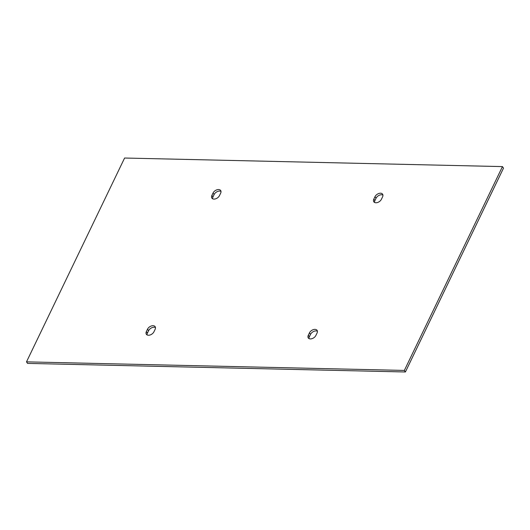 <?xml version="1.0" encoding="UTF-8"?>
<svg xmlns="http://www.w3.org/2000/svg" width="530" height="530" viewBox="0 0 530 530"><rect width="100%" height="100%" fill="white"/><g stroke="black" fill="none" stroke-linecap="round" stroke-linejoin="round"><path stroke-width="0.79" d="M220.99 191.41A4.624 2.975 -34.4 0 0 214.1 194.576L212.954 196.961A4.624 2.975 -34.4 0 0 212.596 198.763M219.486 195.596A4.624 2.975 145.6 0 1 215.67 198.816A4.624 2.975 145.6 0 1 211.881 198.127A4.624 2.975 145.6 0 1 211.901 195.424L213.047 193.039A4.624 2.975 145.6 0 1 216.869 189.819A4.624 2.975 145.6 0 1 220.659 190.508A4.624 2.975 145.6 0 1 220.639 193.211L219.486 195.596M155.111 329.362L153.965 331.753A4.624 2.975 145.6 0 1 150.142 334.973A4.624 2.975 145.6 0 1 146.353 334.278A4.624 2.975 145.6 0 1 146.373 331.581L147.519 329.19A4.624 2.975 145.6 0 1 151.341 325.97A4.624 2.975 145.6 0 1 155.131 326.665A4.624 2.975 145.6 0 1 155.111 329.362M155.469 327.56A4.624 2.975 -34.4 0 0 148.579 330.727L147.426 333.118A4.624 2.975 -34.4 0 0 147.075 334.914M502.447 166.599L503.5 168.143L405.404 371.974L27.553 363.401L26.5 361.858L124.596 158.026L502.447 166.599L404.35 370.43L26.5 361.858M317.404 331.237A4.624 2.975 -34.4 0 0 310.514 334.404L309.361 336.788A4.624 2.975 -34.4 0 0 309.01 338.59M382.925 195.086A4.624 2.975 -34.4 0 0 376.035 198.246L374.889 200.638A4.624 2.975 -34.4 0 0 374.531 202.44M317.046 333.039L315.9 335.424A4.624 2.975 145.6 0 1 312.077 338.644A4.624 2.975 145.6 0 1 308.288 337.954A4.624 2.975 145.6 0 1 308.308 335.252L309.46 332.866A4.624 2.975 145.6 0 1 313.276 329.647A4.624 2.975 145.6 0 1 317.066 330.336A4.624 2.975 145.6 0 1 317.046 333.039M373.835 199.101L374.982 196.709A4.624 2.975 145.6 0 1 378.804 193.49A4.624 2.975 145.6 0 1 382.594 194.185A4.624 2.975 145.6 0 1 382.574 196.882L381.421 199.273A4.624 2.975 145.6 0 1 377.605 202.493A4.624 2.975 145.6 0 1 373.816 201.798A4.624 2.975 145.6 0 1 373.835 199.101L374.889 200.638M405.404 371.974L404.35 370.43M211.901 195.424L212.954 196.961M214.1 194.576L213.047 193.039M147.519 329.19L148.579 330.727M147.426 333.118L146.373 331.581M376.035 198.246L374.982 196.709M309.46 332.866L310.514 334.404M309.361 336.788L308.308 335.252"/></g></svg>

